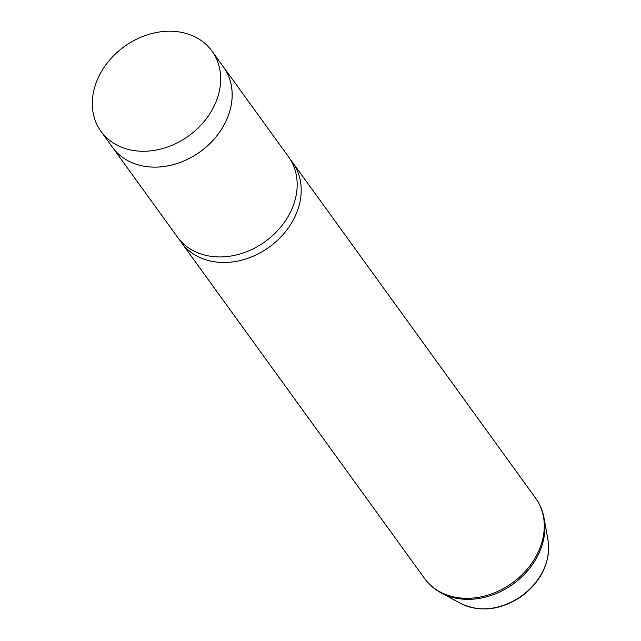 <?xml version="1.0" encoding="UTF-8"?>
<svg xmlns="http://www.w3.org/2000/svg" width="641" height="641" viewBox="0 0 641 641"><rect width="100%" height="100%" fill="white"/><g stroke="black" fill="none" stroke-linecap="round" stroke-linejoin="round"><path stroke-width="0.96" d="M220.56 75.358A68.499 55.062 -35.9 0 0 211.971 51.08A68.499 55.062 -35.9 0 0 137.855 38.588A68.499 55.062 -35.9 0 0 92.416 107.135A68.499 55.062 -35.9 0 0 100.998 131.413A68.499 55.062 -35.9 0 0 175.113 143.904A68.499 55.062 -35.9 0 0 220.56 75.358M111.558 145.996A68.523 55.086 -35.9 0 0 112.447 147.27A68.499 55.062 -35.9 0 0 186.587 159.753A68.499 55.062 -35.9 0 0 232.026 91.206A68.499 55.062 -35.9 0 0 223.445 66.928L211.971 51.08M223.461 66.912L288.474 156.725A68.523 55.086 -35.9 0 1 297.063 181.01A68.523 55.086 -35.9 0 1 251.601 249.581A68.523 55.086 -35.9 0 1 177.453 237.082L112.447 147.27A68.523 55.086 -35.9 0 0 186.595 159.777A68.523 55.086 -35.9 0 0 232.058 91.198A68.523 55.086 -35.9 0 0 223.461 66.912A68.523 55.086 -35.9 0 0 222.531 65.67M179.568 239.774A68.523 55.086 -35.9 0 0 181.467 242.627A68.523 55.086 -35.9 0 0 255.615 255.126A68.523 55.086 -35.9 0 0 301.078 186.555A68.523 55.086 -35.9 0 0 292.488 162.269A68.523 55.086 -35.9 0 0 290.373 159.577M548.007 540.155L548.584 544.882C549.057 565.122 540.131 582.244 521.79 596.226C500.829 610.256 480.438 612.644 460.631 603.405A57.858 46.513 -35.9 0 0 519.466 597.372A57.858 46.513 -35.9 0 0 548.568 544.714A57.858 46.513 -35.9 0 0 548.007 540.155L544.137 518.449C542.791 510.949 539.938 504.163 535.564 498.081L292.488 162.269M460.631 603.405L441.224 592.949C434.518 589.327 428.957 584.488 424.55 578.446A68.523 55.086 -35.9 0 0 498.698 590.946A68.523 55.086 -35.9 0 0 544.161 522.367A68.523 55.086 -35.9 0 0 535.564 498.081M441.224 592.949A68.146 54.781 -35.9 0 0 510.524 585.85A68.146 54.781 -35.9 0 0 544.802 523.825A68.146 54.781 -35.9 0 0 544.137 518.449M112.471 147.254L100.998 131.413M424.55 578.446L181.467 242.627"/></g></svg>

